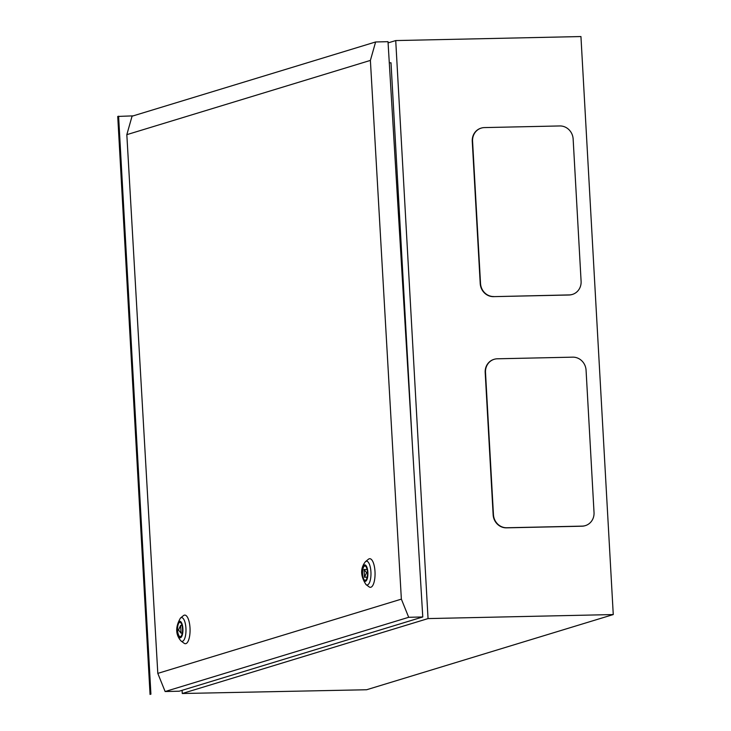 <?xml version="1.0" encoding="UTF-8"?>
<svg xmlns="http://www.w3.org/2000/svg" width="731" height="731" viewBox="0 0 731 731"><rect width="100%" height="100%" fill="white"/><g stroke="black" fill="none" stroke-linecap="round" stroke-linejoin="round"><path stroke-width="1.1" d="M572.282 294.456A13.414 12.518 -107 0 1 572.135 294.502A13.414 12.518 -107 0 1 568.965 295.004L493.535 296.64A13.414 12.518 -107 0 1 480.221 283.573L472.263 141.293A13.414 12.518 -107 0 1 480.925 128.19A13.414 12.518 -107 0 1 481.08 128.144M494.001 359.35A13.414 12.518 73 0 0 493.845 359.396A13.414 12.518 73 0 0 485.192 372.499L493.142 514.779A13.414 12.518 73 0 0 506.464 527.846L581.894 526.21A13.414 12.518 73 0 0 585.056 525.708A13.414 12.518 73 0 0 585.211 525.662M182.083 690.329L182.266 693.509L428.046 618.581L613.263 614.561L580.944 36.55L395.727 40.57L388.088 42.891M428.046 618.581L395.727 40.57M412.339 444.265L391.012 62.802L389.294 62.839M182.266 693.509L366.615 689.753L613.263 614.561M133.225 115.854L117.737 116.439L150.056 694.45M118.596 116.174L150.915 694.185M497.327 358.793A13.414 12.518 73 0 0 494.156 359.305A13.414 12.518 73 0 0 485.503 372.408L493.452 514.688A13.414 12.518 73 0 0 506.775 527.755L582.196 526.119A13.414 12.518 73 0 0 585.367 525.616A13.414 12.518 73 0 0 594.029 512.504L586.07 370.224A13.414 12.518 73 0 0 572.757 357.157L497.327 358.793M493.845 296.548A13.414 12.518 -107 0 1 480.523 283.482L472.573 141.202A13.414 12.518 -107 0 1 481.236 128.099A13.414 12.518 -107 0 1 484.397 127.587L559.827 125.951A13.414 12.518 -107 0 1 573.141 139.018L581.099 281.298A13.414 12.518 -107 0 1 572.437 294.41A13.414 12.518 -107 0 1 569.275 294.913L493.535 296.64M180.456 636.637A7.155 2.495 -91.3 0 0 182.531 629.117A7.155 2.495 -91.3 0 0 179.881 622.373A7.155 2.495 -91.3 0 0 179.643 622.41A7.155 2.495 -91.3 0 0 177.569 629.93A7.155 2.495 -91.3 0 0 180.219 636.674A7.155 2.495 -91.3 0 0 180.456 636.637M181.023 640.977L184.102 643.243A14.309 4.989 -91.3 0 0 185.893 643.636A14.309 4.989 -91.3 0 0 190.005 627.902A14.309 4.989 -91.3 0 0 184.258 615.173A14.309 4.989 -91.3 0 0 183.454 615.621L180.484 618.033A11.888 4.148 88.7 0 1 181.16 617.658A11.888 4.148 88.7 0 1 185.93 628.231A11.888 4.148 88.7 0 1 182.512 641.297A11.888 4.148 88.7 0 1 181.023 640.977C175.458 634.618 175.276 626.96 180.484 618.033M181.041 633.137L180.594 625.434L178.51 629.994L181.041 633.137L182.284 633.11M182.001 625.407L180.594 625.434M364.623 566.022A7.155 2.495 88.7 0 1 364.86 565.977A7.155 2.495 88.7 0 1 367.519 572.729A7.155 2.495 88.7 0 1 365.445 580.25A7.155 2.495 88.7 0 1 365.198 580.286A7.155 2.495 88.7 0 1 362.549 573.533A7.155 2.495 88.7 0 1 364.623 566.022M365.473 561.646L368.433 559.233A14.309 4.989 88.7 0 1 369.246 558.786A14.309 4.989 88.7 0 1 374.994 571.514A14.309 4.989 88.7 0 1 370.882 587.24A14.309 4.989 88.7 0 1 369.082 586.856L366.012 584.59A11.888 4.148 -91.3 0 0 367.501 584.91A11.888 4.148 -91.3 0 0 370.919 571.843A11.888 4.148 -91.3 0 0 366.14 561.271A11.888 4.148 -91.3 0 0 365.473 561.646C360.209 568.261 360.383 575.909 366.012 584.59M364.486 577.216L364.038 569.513L366.578 572.665L364.486 577.216L367.181 577.152M367.51 572.638L366.578 572.665M367.099 569.449L364.038 569.513M375.615 41.969L370.389 60.408L126.829 134.659L132.055 116.211L375.615 41.969L388.015 41.676L422.774 616.964L179.214 691.206L165.133 691.535L408.693 617.293L422.774 616.964M126.829 134.659L157.805 673.388L401.365 599.137L408.693 617.293M157.805 673.388L165.133 691.535M370.389 60.408L401.365 599.137M179.579 621.35A8.224 2.869 -91.3 0 0 177.213 630.387A8.224 2.869 -91.3 0 0 180.52 637.697A8.224 2.869 -91.3 0 0 182.887 628.66A8.224 2.869 -91.3 0 0 179.579 621.35M365.5 581.309A8.224 2.869 88.7 0 1 362.201 573.999A8.224 2.869 88.7 0 1 364.559 564.953A8.224 2.869 88.7 0 1 367.867 572.263A8.224 2.869 88.7 0 1 365.5 581.309"/></g></svg>
